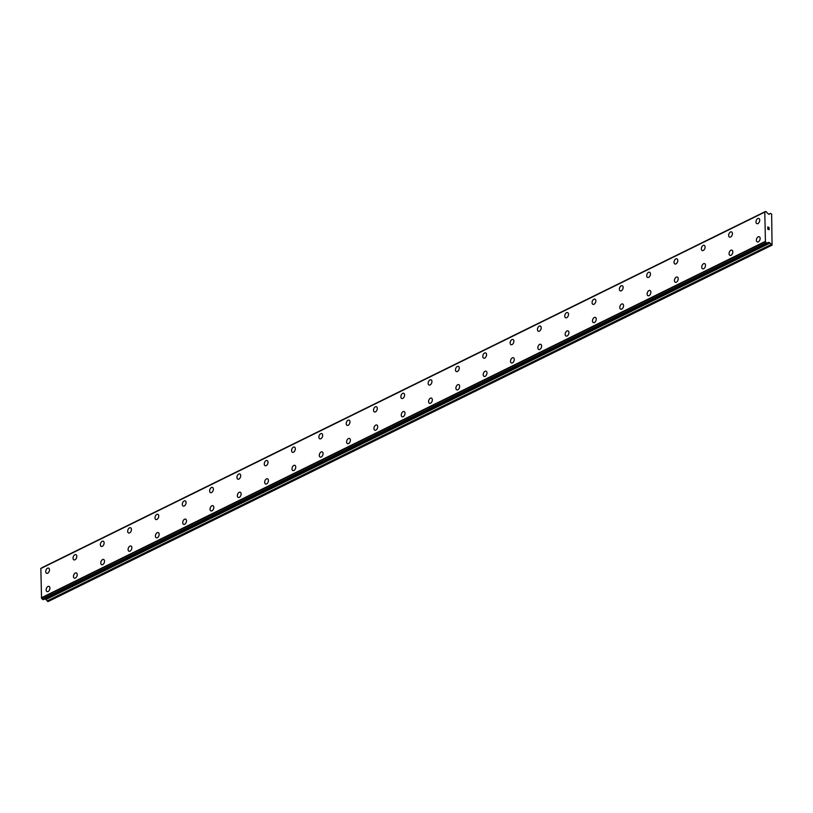 <?xml version="1.0" encoding="UTF-8"?>
<svg xmlns="http://www.w3.org/2000/svg" width="813" height="813" viewBox="0 0 813 813"><rect width="100%" height="100%" fill="white"/><g stroke="black" fill="none" stroke-linecap="round" stroke-linejoin="round"><path stroke-width="1.22" d="M757.289 241.939A2.785 1.707 110.6 0 1 756.456 239.5A2.785 1.707 110.6 0 1 758.214 236.817A2.785 1.707 110.6 0 1 759.251 236.725A2.785 1.707 110.6 0 1 760.084 239.164A2.785 1.707 110.6 0 1 758.326 241.847A2.785 1.707 110.6 0 1 757.289 241.939A2.785 1.707 110.6 0 1 756.446 239.5A2.785 1.707 110.6 0 1 758.214 236.817A2.785 1.707 110.6 0 1 759.251 236.725M729.972 255.394A2.785 1.707 110.6 0 1 729.139 252.945A2.785 1.707 110.6 0 1 730.897 250.272A2.785 1.707 110.6 0 1 731.934 250.17A2.785 1.707 110.6 0 1 732.767 252.609A2.785 1.707 110.6 0 1 731.009 255.292A2.785 1.707 110.6 0 1 729.972 255.384A2.785 1.707 110.6 0 1 729.129 252.945A2.785 1.707 110.6 0 1 730.897 250.262A2.785 1.707 110.6 0 1 731.934 250.17M702.656 268.839A2.785 1.707 110.6 0 1 701.822 266.4A2.785 1.707 110.6 0 1 703.58 263.717A2.785 1.707 110.6 0 1 704.617 263.615A2.785 1.707 110.6 0 1 705.45 266.054A2.785 1.707 110.6 0 1 703.692 268.737A2.785 1.707 110.6 0 1 702.656 268.839A2.785 1.707 110.6 0 1 701.812 266.4A2.785 1.707 110.6 0 1 703.57 263.717A2.785 1.707 110.6 0 1 704.617 263.615M675.339 282.284A2.785 1.707 110.6 0 1 674.505 279.845A2.785 1.707 110.6 0 1 676.264 277.162A2.785 1.707 110.6 0 1 677.3 277.07A2.785 1.707 110.6 0 1 678.133 279.509A2.785 1.707 110.6 0 1 676.375 282.192A2.785 1.707 110.6 0 1 675.339 282.284A2.785 1.707 110.6 0 1 674.495 279.845A2.785 1.707 110.6 0 1 676.253 277.162A2.785 1.707 110.6 0 1 677.3 277.07M648.022 295.739A2.785 1.707 110.6 0 1 647.189 293.29A2.785 1.707 110.6 0 1 648.947 290.617A2.785 1.707 110.6 0 1 649.983 290.515A2.785 1.707 110.6 0 1 650.817 292.954A2.785 1.707 110.6 0 1 649.059 295.637A2.785 1.707 110.6 0 1 648.012 295.729A2.785 1.707 110.6 0 1 647.178 293.29A2.785 1.707 110.6 0 1 648.937 290.607A2.785 1.707 110.6 0 1 649.973 290.515M620.705 309.184A2.785 1.707 110.6 0 1 619.872 306.745A2.785 1.707 110.6 0 1 621.63 304.062A2.785 1.707 110.6 0 1 622.667 303.96A2.785 1.707 110.6 0 1 623.5 306.399A2.785 1.707 110.6 0 1 621.742 309.082A2.785 1.707 110.6 0 1 620.695 309.184A2.785 1.707 110.6 0 1 619.862 306.745A2.785 1.707 110.6 0 1 621.62 304.062A2.785 1.707 110.6 0 1 622.656 303.96M593.378 322.629A2.785 1.707 110.6 0 1 592.545 320.19A2.785 1.707 110.6 0 1 594.303 317.507A2.785 1.707 110.6 0 1 595.34 317.416A2.785 1.707 110.6 0 1 596.183 319.855A2.785 1.707 110.6 0 1 594.425 322.537A2.785 1.707 110.6 0 1 593.378 322.629A2.785 1.707 110.6 0 1 592.555 320.19A2.785 1.707 110.6 0 1 594.313 317.507A2.785 1.707 110.6 0 1 595.35 317.416M566.072 336.084A2.785 1.707 110.6 0 1 565.238 333.635A2.785 1.707 110.6 0 1 566.996 330.962A2.785 1.707 110.6 0 1 568.033 330.861A2.785 1.707 110.6 0 1 568.866 333.3A2.785 1.707 110.6 0 1 567.098 335.982A2.785 1.707 110.6 0 1 566.061 336.074A2.785 1.707 110.6 0 1 565.228 333.635A2.785 1.707 110.6 0 1 566.986 330.952A2.785 1.707 110.6 0 1 568.023 330.861M538.755 349.529A2.785 1.707 110.6 0 1 537.911 347.09A2.785 1.707 110.6 0 1 539.68 344.407A2.785 1.707 110.6 0 1 540.716 344.306A2.785 1.707 110.6 0 1 541.549 346.745A2.785 1.707 110.6 0 1 539.781 349.427A2.785 1.707 110.6 0 1 538.745 349.529A2.785 1.707 110.6 0 1 537.911 347.09A2.785 1.707 110.6 0 1 539.669 344.407A2.785 1.707 110.6 0 1 540.706 344.306M511.438 362.974A2.785 1.707 110.6 0 1 510.594 360.535A2.785 1.707 110.6 0 1 512.363 357.852A2.785 1.707 110.6 0 1 513.399 357.761A2.785 1.707 110.6 0 1 514.223 360.2A2.785 1.707 110.6 0 1 512.464 362.883A2.785 1.707 110.6 0 1 511.428 362.974A2.785 1.707 110.6 0 1 510.594 360.535A2.785 1.707 110.6 0 1 512.353 357.852A2.785 1.707 110.6 0 1 513.389 357.761M484.121 376.429A2.785 1.707 110.6 0 1 483.278 373.98A2.785 1.707 110.6 0 1 485.036 371.307A2.785 1.707 110.6 0 1 486.083 371.206A2.785 1.707 110.6 0 1 486.906 373.645A2.785 1.707 110.6 0 1 485.148 376.328A2.785 1.707 110.6 0 1 484.111 376.419A2.785 1.707 110.6 0 1 483.278 373.98A2.785 1.707 110.6 0 1 485.036 371.297A2.785 1.707 110.6 0 1 486.072 371.206M456.794 389.874A2.785 1.707 110.6 0 1 455.961 387.435A2.785 1.707 110.6 0 1 457.719 384.752A2.785 1.707 110.6 0 1 458.756 384.651A2.785 1.707 110.6 0 1 459.589 387.1A2.785 1.707 110.6 0 1 457.831 389.773A2.785 1.707 110.6 0 1 456.794 389.874A2.785 1.707 110.6 0 1 455.961 387.435A2.785 1.707 110.6 0 1 457.719 384.752A2.785 1.707 110.6 0 1 458.766 384.651M429.488 403.319A2.785 1.707 110.6 0 1 428.644 400.88A2.785 1.707 110.6 0 1 430.402 398.197A2.785 1.707 110.6 0 1 431.449 398.106A2.785 1.707 110.6 0 1 432.272 400.545A2.785 1.707 110.6 0 1 430.514 403.228A2.785 1.707 110.6 0 1 429.477 403.319A2.785 1.707 110.6 0 1 428.644 400.88A2.785 1.707 110.6 0 1 430.402 398.197A2.785 1.707 110.6 0 1 431.439 398.106M402.161 416.774A2.785 1.707 110.6 0 1 401.327 414.325A2.785 1.707 110.6 0 1 403.085 411.652A2.785 1.707 110.6 0 1 404.122 411.551A2.785 1.707 110.6 0 1 404.955 413.99A2.785 1.707 110.6 0 1 403.197 416.673A2.785 1.707 110.6 0 1 402.161 416.764A2.785 1.707 110.6 0 1 401.327 414.325A2.785 1.707 110.6 0 1 403.085 411.642A2.785 1.707 110.6 0 1 404.122 411.551M374.844 430.219A2.785 1.707 110.6 0 1 374.01 427.78A2.785 1.707 110.6 0 1 375.769 425.097A2.785 1.707 110.6 0 1 376.805 424.996A2.785 1.707 110.6 0 1 377.639 427.445A2.785 1.707 110.6 0 1 375.88 430.118A2.785 1.707 110.6 0 1 374.844 430.219A2.785 1.707 110.6 0 1 374.01 427.78A2.785 1.707 110.6 0 1 375.769 425.097A2.785 1.707 110.6 0 1 376.805 424.996M347.527 443.664A2.785 1.707 110.6 0 1 346.694 441.225A2.785 1.707 110.6 0 1 348.452 438.542A2.785 1.707 110.6 0 1 349.488 438.451A2.785 1.707 110.6 0 1 350.322 440.89A2.785 1.707 110.6 0 1 348.564 443.573A2.785 1.707 110.6 0 1 347.527 443.664A2.785 1.707 110.6 0 1 346.694 441.225A2.785 1.707 110.6 0 1 348.452 438.542A2.785 1.707 110.6 0 1 349.488 438.451M320.21 457.119A2.785 1.707 110.6 0 1 319.377 454.67A2.785 1.707 110.6 0 1 321.135 451.998A2.785 1.707 110.6 0 1 322.172 451.896A2.785 1.707 110.6 0 1 323.005 454.335A2.785 1.707 110.6 0 1 321.247 457.018A2.785 1.707 110.6 0 1 320.21 457.109A2.785 1.707 110.6 0 1 319.377 454.67A2.785 1.707 110.6 0 1 321.135 451.987A2.785 1.707 110.6 0 1 322.172 451.896M292.893 470.564A2.785 1.707 110.6 0 1 292.06 468.125A2.785 1.707 110.6 0 1 293.818 465.443A2.785 1.707 110.6 0 1 294.855 465.341A2.785 1.707 110.6 0 1 295.688 467.79A2.785 1.707 110.6 0 1 293.93 470.463A2.785 1.707 110.6 0 1 292.893 470.564A2.785 1.707 110.6 0 1 292.06 468.125A2.785 1.707 110.6 0 1 293.818 465.443A2.785 1.707 110.6 0 1 294.855 465.341M265.577 484.009A2.785 1.707 110.6 0 1 264.743 481.57A2.785 1.707 110.6 0 1 266.501 478.887A2.785 1.707 110.6 0 1 267.538 478.796A2.785 1.707 110.6 0 1 268.371 481.235A2.785 1.707 110.6 0 1 266.613 483.918A2.785 1.707 110.6 0 1 265.577 484.009A2.785 1.707 110.6 0 1 264.743 481.57A2.785 1.707 110.6 0 1 266.501 478.887A2.785 1.707 110.6 0 1 267.538 478.796M238.26 497.465A2.785 1.707 110.6 0 1 237.426 495.015A2.785 1.707 110.6 0 1 239.185 492.343A2.785 1.707 110.6 0 1 240.221 492.241A2.785 1.707 110.6 0 1 241.055 494.68A2.785 1.707 110.6 0 1 239.296 497.363A2.785 1.707 110.6 0 1 238.26 497.454A2.785 1.707 110.6 0 1 237.426 495.015A2.785 1.707 110.6 0 1 239.185 492.332A2.785 1.707 110.6 0 1 240.221 492.241M210.943 510.91A2.785 1.707 110.6 0 1 210.11 508.471A2.785 1.707 110.6 0 1 211.868 505.788A2.785 1.707 110.6 0 1 212.904 505.686A2.785 1.707 110.6 0 1 213.738 508.135A2.785 1.707 110.6 0 1 211.98 510.808A2.785 1.707 110.6 0 1 210.943 510.91A2.785 1.707 110.6 0 1 210.11 508.471A2.785 1.707 110.6 0 1 211.868 505.788A2.785 1.707 110.6 0 1 212.904 505.686M183.626 524.355A2.785 1.707 110.6 0 1 182.793 521.916A2.785 1.707 110.6 0 1 184.551 519.233A2.785 1.707 110.6 0 1 185.588 519.141A2.785 1.707 110.6 0 1 186.421 521.58A2.785 1.707 110.6 0 1 184.663 524.263A2.785 1.707 110.6 0 1 183.626 524.355A2.785 1.707 110.6 0 1 182.793 521.916A2.785 1.707 110.6 0 1 184.551 519.233A2.785 1.707 110.6 0 1 185.588 519.141M156.309 537.81A2.785 1.707 110.6 0 1 155.476 535.361A2.785 1.707 110.6 0 1 157.234 532.688A2.785 1.707 110.6 0 1 158.271 532.586A2.785 1.707 110.6 0 1 159.104 535.025A2.785 1.707 110.6 0 1 157.346 537.708A2.785 1.707 110.6 0 1 156.309 537.8A2.785 1.707 110.6 0 1 155.466 535.361A2.785 1.707 110.6 0 1 157.234 532.678A2.785 1.707 110.6 0 1 158.271 532.586M128.993 551.255A2.785 1.707 110.6 0 1 128.159 548.816A2.785 1.707 110.6 0 1 129.917 546.133A2.785 1.707 110.6 0 1 130.954 546.041A2.785 1.707 110.6 0 1 131.787 548.48A2.785 1.707 110.6 0 1 130.029 551.153A2.785 1.707 110.6 0 1 128.993 551.255A2.785 1.707 110.6 0 1 128.149 548.816A2.785 1.707 110.6 0 1 129.917 546.133A2.785 1.707 110.6 0 1 130.954 546.031M101.676 564.7A2.785 1.707 110.6 0 1 100.842 562.261A2.785 1.707 110.6 0 1 102.601 559.578A2.785 1.707 110.6 0 1 103.637 559.486A2.785 1.707 110.6 0 1 104.471 561.925A2.785 1.707 110.6 0 1 102.712 564.608A2.785 1.707 110.6 0 1 101.676 564.7A2.785 1.707 110.6 0 1 100.832 562.261A2.785 1.707 110.6 0 1 102.59 559.578A2.785 1.707 110.6 0 1 103.637 559.486M74.359 578.155A2.785 1.707 110.6 0 1 73.526 575.706A2.785 1.707 110.6 0 1 75.284 573.033A2.785 1.707 110.6 0 1 76.32 572.931A2.785 1.707 110.6 0 1 77.154 575.37A2.785 1.707 110.6 0 1 75.396 578.053A2.785 1.707 110.6 0 1 74.359 578.155A2.785 1.707 110.6 0 1 73.516 575.706A2.785 1.707 110.6 0 1 75.274 573.023A2.785 1.707 110.6 0 1 76.32 572.931M47.042 591.6A2.785 1.707 110.6 0 1 46.209 589.161A2.785 1.707 110.6 0 1 47.967 586.478A2.785 1.707 110.6 0 1 49.004 586.386A2.785 1.707 110.6 0 1 49.837 588.825A2.785 1.707 110.6 0 1 48.079 591.498A2.785 1.707 110.6 0 1 47.042 591.6A2.785 1.707 110.6 0 1 46.199 589.161A2.785 1.707 110.6 0 1 47.957 586.478A2.785 1.707 110.6 0 1 49.004 586.376M756.873 223.666A2.785 1.707 110.6 0 1 756.039 221.227A2.785 1.707 110.6 0 1 757.797 218.545A2.785 1.707 110.6 0 1 758.834 218.443A2.785 1.707 110.6 0 1 759.667 220.882A2.785 1.707 110.6 0 1 757.909 223.565A2.785 1.707 110.6 0 1 756.873 223.666A2.785 1.707 110.6 0 1 756.039 221.217A2.785 1.707 110.6 0 1 757.797 218.545A2.785 1.707 110.6 0 1 758.834 218.443M729.556 237.111A2.785 1.707 110.6 0 1 728.722 234.672A2.785 1.707 110.6 0 1 730.481 231.99A2.785 1.707 110.6 0 1 731.517 231.898A2.785 1.707 110.6 0 1 732.35 234.337A2.785 1.707 110.6 0 1 730.592 237.02A2.785 1.707 110.6 0 1 729.556 237.111A2.785 1.707 110.6 0 1 728.722 234.672A2.785 1.707 110.6 0 1 730.481 231.99A2.785 1.707 110.6 0 1 731.517 231.898M702.239 250.556A2.785 1.707 110.6 0 1 701.406 248.117A2.785 1.707 110.6 0 1 703.164 245.435A2.785 1.707 110.6 0 1 704.2 245.343A2.785 1.707 110.6 0 1 705.034 247.782A2.785 1.707 110.6 0 1 703.275 250.465A2.785 1.707 110.6 0 1 702.239 250.556A2.785 1.707 110.6 0 1 701.406 248.117A2.785 1.707 110.6 0 1 703.164 245.435A2.785 1.707 110.6 0 1 704.2 245.343M674.922 264.012A2.785 1.707 110.6 0 1 674.089 261.573A2.785 1.707 110.6 0 1 675.847 258.89A2.785 1.707 110.6 0 1 676.883 258.788A2.785 1.707 110.6 0 1 677.717 261.227A2.785 1.707 110.6 0 1 675.959 263.91A2.785 1.707 110.6 0 1 674.922 264.012A2.785 1.707 110.6 0 1 674.089 261.562A2.785 1.707 110.6 0 1 675.847 258.89A2.785 1.707 110.6 0 1 676.883 258.788M647.605 277.457A2.785 1.707 110.6 0 1 646.772 275.018A2.785 1.707 110.6 0 1 648.53 272.335A2.785 1.707 110.6 0 1 649.567 272.243A2.785 1.707 110.6 0 1 650.4 274.682A2.785 1.707 110.6 0 1 648.642 277.365A2.785 1.707 110.6 0 1 647.605 277.457A2.785 1.707 110.6 0 1 646.762 275.018A2.785 1.707 110.6 0 1 648.53 272.335A2.785 1.707 110.6 0 1 649.567 272.243M620.289 290.902A2.785 1.707 110.6 0 1 619.455 288.463A2.785 1.707 110.6 0 1 621.213 285.78A2.785 1.707 110.6 0 1 622.25 285.688A2.785 1.707 110.6 0 1 623.083 288.127A2.785 1.707 110.6 0 1 621.325 290.81A2.785 1.707 110.6 0 1 620.289 290.902A2.785 1.707 110.6 0 1 619.445 288.463A2.785 1.707 110.6 0 1 621.213 285.78A2.785 1.707 110.6 0 1 622.25 285.688M592.972 304.357A2.785 1.707 110.6 0 1 592.138 301.918A2.785 1.707 110.6 0 1 593.897 299.235A2.785 1.707 110.6 0 1 594.933 299.133A2.785 1.707 110.6 0 1 595.766 301.572A2.785 1.707 110.6 0 1 594.008 304.255A2.785 1.707 110.6 0 1 592.972 304.357A2.785 1.707 110.6 0 1 592.128 301.908A2.785 1.707 110.6 0 1 593.886 299.235A2.785 1.707 110.6 0 1 594.933 299.133M565.655 317.802A2.785 1.707 110.6 0 1 564.822 315.363A2.785 1.707 110.6 0 1 566.58 312.68A2.785 1.707 110.6 0 1 567.616 312.588A2.785 1.707 110.6 0 1 568.45 315.027A2.785 1.707 110.6 0 1 566.691 317.71A2.785 1.707 110.6 0 1 565.655 317.802A2.785 1.707 110.6 0 1 564.811 315.363A2.785 1.707 110.6 0 1 566.57 312.68A2.785 1.707 110.6 0 1 567.616 312.588M538.338 331.247A2.785 1.707 110.6 0 1 537.505 328.808A2.785 1.707 110.6 0 1 539.263 326.125A2.785 1.707 110.6 0 1 540.299 326.033A2.785 1.707 110.6 0 1 541.133 328.472A2.785 1.707 110.6 0 1 539.375 331.155A2.785 1.707 110.6 0 1 538.338 331.247A2.785 1.707 110.6 0 1 537.495 328.808A2.785 1.707 110.6 0 1 539.253 326.125A2.785 1.707 110.6 0 1 540.289 326.033M511.011 344.702A2.785 1.707 110.6 0 1 510.178 342.253A2.785 1.707 110.6 0 1 511.936 339.58A2.785 1.707 110.6 0 1 512.973 339.478A2.785 1.707 110.6 0 1 513.816 341.917A2.785 1.707 110.6 0 1 512.058 344.6A2.785 1.707 110.6 0 1 511.011 344.702A2.785 1.707 110.6 0 1 510.188 342.263A2.785 1.707 110.6 0 1 511.946 339.58A2.785 1.707 110.6 0 1 512.983 339.478M483.705 358.147A2.785 1.707 110.6 0 1 482.871 355.708A2.785 1.707 110.6 0 1 484.629 353.025A2.785 1.707 110.6 0 1 485.666 352.933A2.785 1.707 110.6 0 1 486.499 355.372A2.785 1.707 110.6 0 1 484.741 358.055A2.785 1.707 110.6 0 1 483.694 358.147A2.785 1.707 110.6 0 1 482.861 355.708A2.785 1.707 110.6 0 1 484.619 353.025A2.785 1.707 110.6 0 1 485.656 352.933M456.388 371.592A2.785 1.707 110.6 0 1 455.554 369.153A2.785 1.707 110.6 0 1 457.313 366.47A2.785 1.707 110.6 0 1 458.349 366.378A2.785 1.707 110.6 0 1 459.182 368.817A2.785 1.707 110.6 0 1 457.414 371.5A2.785 1.707 110.6 0 1 456.378 371.592A2.785 1.707 110.6 0 1 455.544 369.153A2.785 1.707 110.6 0 1 457.302 366.47A2.785 1.707 110.6 0 1 458.339 366.378M429.071 385.047A2.785 1.707 110.6 0 1 428.227 382.608A2.785 1.707 110.6 0 1 429.996 379.925A2.785 1.707 110.6 0 1 431.032 379.823A2.785 1.707 110.6 0 1 431.866 382.262A2.785 1.707 110.6 0 1 430.097 384.945A2.785 1.707 110.6 0 1 429.061 385.047A2.785 1.707 110.6 0 1 428.227 382.598A2.785 1.707 110.6 0 1 429.986 379.925A2.785 1.707 110.6 0 1 431.022 379.823M401.754 398.492A2.785 1.707 110.6 0 1 400.911 396.053A2.785 1.707 110.6 0 1 402.679 393.37A2.785 1.707 110.6 0 1 403.715 393.279A2.785 1.707 110.6 0 1 404.539 395.718A2.785 1.707 110.6 0 1 402.781 398.4A2.785 1.707 110.6 0 1 401.744 398.492A2.785 1.707 110.6 0 1 400.911 396.053A2.785 1.707 110.6 0 1 402.669 393.37A2.785 1.707 110.6 0 1 403.705 393.279M374.427 411.937A2.785 1.707 110.6 0 1 373.594 409.498A2.785 1.707 110.6 0 1 375.352 406.815A2.785 1.707 110.6 0 1 376.389 406.724A2.785 1.707 110.6 0 1 377.222 409.163A2.785 1.707 110.6 0 1 375.464 411.845A2.785 1.707 110.6 0 1 374.427 411.937A2.785 1.707 110.6 0 1 373.594 409.498A2.785 1.707 110.6 0 1 375.352 406.815A2.785 1.707 110.6 0 1 376.399 406.724M347.121 425.392A2.785 1.707 110.6 0 1 346.277 422.953A2.785 1.707 110.6 0 1 348.035 420.27A2.785 1.707 110.6 0 1 349.082 420.169A2.785 1.707 110.6 0 1 349.905 422.608A2.785 1.707 110.6 0 1 348.147 425.29A2.785 1.707 110.6 0 1 347.11 425.392A2.785 1.707 110.6 0 1 346.277 422.953A2.785 1.707 110.6 0 1 348.035 420.27A2.785 1.707 110.6 0 1 349.072 420.169M319.804 438.837A2.785 1.707 110.6 0 1 318.96 436.398A2.785 1.707 110.6 0 1 320.718 433.715A2.785 1.707 110.6 0 1 321.765 433.624A2.785 1.707 110.6 0 1 322.588 436.063A2.785 1.707 110.6 0 1 320.83 438.746A2.785 1.707 110.6 0 1 319.794 438.837A2.785 1.707 110.6 0 1 318.96 436.398A2.785 1.707 110.6 0 1 320.718 433.715A2.785 1.707 110.6 0 1 321.755 433.624M292.477 452.292A2.785 1.707 110.6 0 1 291.643 449.843A2.785 1.707 110.6 0 1 293.402 447.16A2.785 1.707 110.6 0 1 294.438 447.069A2.785 1.707 110.6 0 1 295.271 449.508A2.785 1.707 110.6 0 1 293.513 452.191A2.785 1.707 110.6 0 1 292.477 452.282A2.785 1.707 110.6 0 1 291.643 449.843A2.785 1.707 110.6 0 1 293.402 447.16A2.785 1.707 110.6 0 1 294.438 447.069M265.16 465.737A2.785 1.707 110.6 0 1 264.327 463.298A2.785 1.707 110.6 0 1 266.085 460.615A2.785 1.707 110.6 0 1 267.121 460.514A2.785 1.707 110.6 0 1 267.955 462.953A2.785 1.707 110.6 0 1 266.197 465.636A2.785 1.707 110.6 0 1 265.16 465.737A2.785 1.707 110.6 0 1 264.327 463.298A2.785 1.707 110.6 0 1 266.085 460.615A2.785 1.707 110.6 0 1 267.121 460.514M237.843 479.182A2.785 1.707 110.6 0 1 237.01 476.743A2.785 1.707 110.6 0 1 238.768 474.06A2.785 1.707 110.6 0 1 239.805 473.969A2.785 1.707 110.6 0 1 240.638 476.408A2.785 1.707 110.6 0 1 238.88 479.091A2.785 1.707 110.6 0 1 237.843 479.182A2.785 1.707 110.6 0 1 237.01 476.743A2.785 1.707 110.6 0 1 238.768 474.06A2.785 1.707 110.6 0 1 239.805 473.969M210.526 492.637A2.785 1.707 110.6 0 1 209.693 490.188A2.785 1.707 110.6 0 1 211.451 487.515A2.785 1.707 110.6 0 1 212.488 487.414A2.785 1.707 110.6 0 1 213.321 489.853A2.785 1.707 110.6 0 1 211.563 492.536A2.785 1.707 110.6 0 1 210.526 492.627A2.785 1.707 110.6 0 1 209.693 490.188A2.785 1.707 110.6 0 1 211.451 487.505A2.785 1.707 110.6 0 1 212.488 487.414M183.21 506.082A2.785 1.707 110.6 0 1 182.376 503.643A2.785 1.707 110.6 0 1 184.134 500.96A2.785 1.707 110.6 0 1 185.171 500.859A2.785 1.707 110.6 0 1 186.004 503.298A2.785 1.707 110.6 0 1 184.246 505.981A2.785 1.707 110.6 0 1 183.21 506.082A2.785 1.707 110.6 0 1 182.376 503.643A2.785 1.707 110.6 0 1 184.134 500.96A2.785 1.707 110.6 0 1 185.171 500.859M155.893 519.527A2.785 1.707 110.6 0 1 155.059 517.088A2.785 1.707 110.6 0 1 156.818 514.405A2.785 1.707 110.6 0 1 157.854 514.314A2.785 1.707 110.6 0 1 158.687 516.753A2.785 1.707 110.6 0 1 156.929 519.436A2.785 1.707 110.6 0 1 155.893 519.527A2.785 1.707 110.6 0 1 155.059 517.088A2.785 1.707 110.6 0 1 156.818 514.405A2.785 1.707 110.6 0 1 157.854 514.314M128.576 532.982A2.785 1.707 110.6 0 1 127.743 530.533A2.785 1.707 110.6 0 1 129.501 527.861A2.785 1.707 110.6 0 1 130.537 527.759A2.785 1.707 110.6 0 1 131.371 530.198A2.785 1.707 110.6 0 1 129.613 532.881A2.785 1.707 110.6 0 1 128.576 532.972A2.785 1.707 110.6 0 1 127.743 530.533A2.785 1.707 110.6 0 1 129.501 527.85A2.785 1.707 110.6 0 1 130.537 527.759M101.259 546.427A2.785 1.707 110.6 0 1 100.426 543.988A2.785 1.707 110.6 0 1 102.184 541.306A2.785 1.707 110.6 0 1 103.221 541.204A2.785 1.707 110.6 0 1 104.054 543.643A2.785 1.707 110.6 0 1 102.296 546.326A2.785 1.707 110.6 0 1 101.259 546.427A2.785 1.707 110.6 0 1 100.426 543.988A2.785 1.707 110.6 0 1 102.184 541.306A2.785 1.707 110.6 0 1 103.221 541.204M73.942 559.872A2.785 1.707 110.6 0 1 73.109 557.433A2.785 1.707 110.6 0 1 74.867 554.751A2.785 1.707 110.6 0 1 75.904 554.659A2.785 1.707 110.6 0 1 76.737 557.098A2.785 1.707 110.6 0 1 74.979 559.781A2.785 1.707 110.6 0 1 73.942 559.872A2.785 1.707 110.6 0 1 73.109 557.433A2.785 1.707 110.6 0 1 74.867 554.751A2.785 1.707 110.6 0 1 75.904 554.659M46.626 573.328A2.785 1.707 110.6 0 1 45.792 570.878A2.785 1.707 110.6 0 1 47.55 568.206A2.785 1.707 110.6 0 1 48.587 568.104A2.785 1.707 110.6 0 1 49.42 570.543A2.785 1.707 110.6 0 1 47.662 573.226A2.785 1.707 110.6 0 1 46.626 573.317A2.785 1.707 110.6 0 1 45.792 570.878A2.785 1.707 110.6 0 1 47.55 568.196A2.785 1.707 110.6 0 1 48.587 568.104M45.122 598.825L48.15 601.539L772.055 245.15L769.647 242.681L768.051 242.66A1.199 0.793 63.8 0 0 767.289 243.26L766.202 242.853A1.199 0.793 63.8 0 0 765.45 241.756L764.779 212.071A1.199 0.793 63.8 0 0 765.49 211.522L766.578 211.939A1.199 0.793 63.8 0 0 767.34 213.087L769.007 214.317L770.429 213.402L771.649 214.104L772.055 245.15M40.843 568.46L41.544 598.144A1.199 0.793 63.8 0 1 42.286 599.232L43.374 599.659M41.504 568.135A1.199 0.793 63.8 0 0 41.575 567.911L765.49 211.522L41.575 567.911M767.868 229.103L768.427 229.307L767.848 228.229L767.868 229.103M768.519 229.347L769.078 229.551L768.519 229.347M769.169 229.703L769.149 228.717L769.169 229.703L767.777 229.175L767.757 228.189M768.102 227.549L767.726 226.979L769.128 227.508L767.726 226.979M767.909 227.162L769.128 227.62L767.909 227.162M767.37 242.975L768.732 242.335M41.544 598.144L765.45 241.756M41.311 597.809L765.216 241.431M40.65 568.612L764.555 212.234M47.561 601.315L771.466 244.926M47.154 600.97L771.059 244.581M46.148 599.405L770.053 243.026M45.741 599.059L769.647 242.681M43.282 599.709L767.187 243.321M42.398 599.374L766.303 242.985M42.286 599.232L766.202 242.853M41.493 598.083L765.399 241.695M40.813 568.47L764.728 212.091L40.833 568.47M768.773 214.236L770.358 213.453M43.343 599.709L767.248 243.321M41.615 567.85L765.531 211.461M768.763 214.226L770.429 213.402"/></g></svg>
